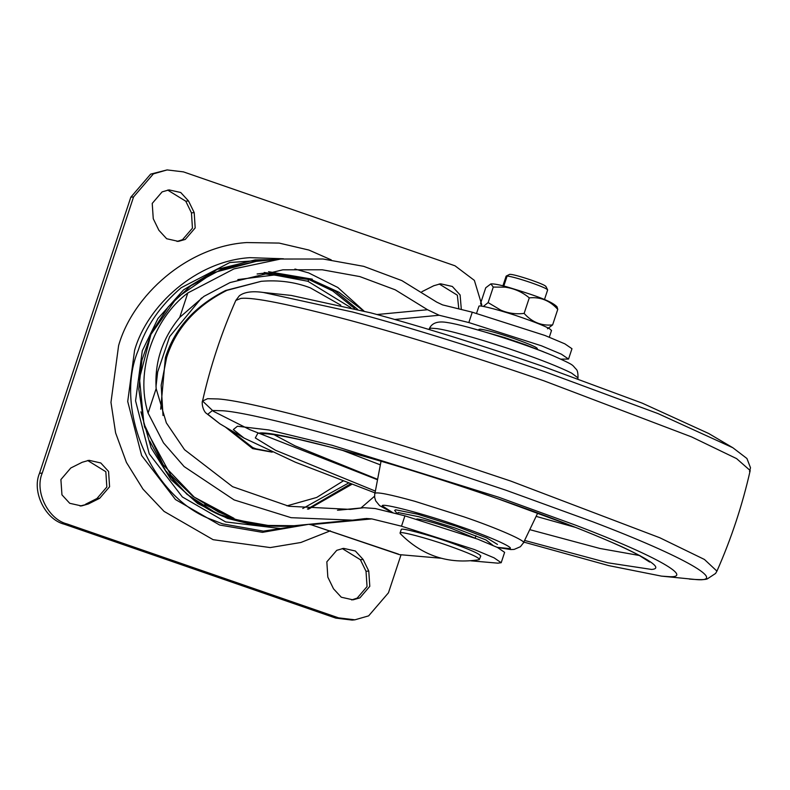 <?xml version="1.0" encoding="UTF-8"?>
<svg xmlns="http://www.w3.org/2000/svg" width="790" height="790" viewBox="0 0 790 790"><rect width="100%" height="100%" fill="white"/><g stroke="black" fill="none" stroke-linecap="round" stroke-linejoin="round"><path stroke-width="1.19" d="M749.532 471.571L750.5 467.759L746.925 458.496L732.853 447.742L708.679 433.493L642.191 403.137L541.989 366.037C489.603 347.847 422.591 326.695 370.727 312.84L291.234 295.43L263.327 292.468C252.445 290.878 244.466 291.974 239.37 295.756L235.805 300.437C221.457 332.876 210.367 366.402 202.546 401.004L213.389 411.294L249.867 429.681L377.452 479.728M523.8 542.088L608.813 565.63L661.507 576.127L667.797 576.582C695.002 578.813 659.551 557.078 575.456 525.123L498.609 497.196L332.136 445.293L268.876 429.967L237.444 426.225L233.327 429.572L244.061 438.065L295.322 462.19L374.914 492.851M474.247 537.842L451.386 528.421C435.517 523.029 424.25 519.889 417.594 519L416.794 518.981M497.473 544.429L486.798 537.911L456.324 526.278L417.653 514.221L395.662 509.797L394.654 510.419L397.508 514.014M331.257 259.89L308.91 250.055L279.127 243.083L246.628 242.56C187.24 246.292 132.809 295.48 118.599 345.615L110.965 402.377L115.607 432.89L126.439 462.446L142.99 489.129L164.063 511.387L213.122 539.688L270.239 547.579L300.852 542.493L330.339 530.821M283.541 258.784L249.788 257.659C196.345 261.016 147.365 305.276 134.577 350.385L127.713 401.468L141.637 455.514L175.489 499.557L219.63 525.014L262.438 532.342L308.633 524.333M421.89 291.707L433.75 285.743L440.553 283.798L452.324 286.454L460.096 294.937L461.33 309.512M439.181 283.975L457.351 295.203L458.822 308.89M188.514 200.946L194.202 212.609L195.189 227.915L185.265 239.419L178.422 241.385L166.67 238.738L158.889 230.275L153.26 218.712L152.223 203.415L162.118 191.881L169.011 189.886L180.742 192.513L188.514 200.946L185.769 201.203L167.638 190.064M194.202 212.609L191.457 212.875L185.769 201.203M191.457 212.875L192.444 228.172L182.52 239.676L177.049 241.464M99.688 498.273L88.342 503.961L81.479 505.936L69.727 503.299L61.956 494.856L60.899 479.56L70.774 468.006L82.209 462.269L89.033 460.313L100.794 462.97L108.576 471.452L109.583 486.749L99.688 498.273L96.933 498.529L106.838 487.015L105.83 471.709L87.66 460.491M88.342 503.961L80.096 506.025M85.597 504.227L96.933 498.529M363.133 559.468L368.762 571.032L369.799 586.328L359.914 597.862L353.021 599.847L341.29 597.22L333.508 588.797L327.83 577.135L326.833 561.828L336.757 550.324L343.601 548.359L355.352 551.005L363.133 559.468L360.388 559.725L342.228 548.537M368.762 571.032L366.017 571.288L367.054 586.585L357.169 598.119L351.639 599.936M366.017 571.288L360.388 559.725M401.043 554.758L388.463 592.796L368.644 615.864L354.907 619.814L338.564 617.849L67.022 523.938C47.993 519.247 34.365 491.271 42.245 473.062L133.559 196.937L153.379 173.879L167.115 169.919L183.458 171.884L455 265.796L474.365 280.381L481.821 304.97M354.907 619.814L352.162 620.081L335.819 618.116L64.276 524.205C45.247 519.514 31.62 491.528 39.5 473.319L130.814 197.204L150.633 174.136L167.115 169.919M229.011 429.187L252.751 447.584L256.029 448.839L271.513 451.86M536.775 349.131C539.57 348.479 532.035 344.963 514.171 338.584C498.293 333.202 487.025 330.062 480.369 329.163L478.908 329.41M282.366 258.883L229.851 262.507L181.186 287.718C159.936 305.997 145.597 326.892 138.191 350.424C113.602 408.479 151.581 498.618 212.816 520.027L222.671 523.879L263.396 531.137L307.507 524.442M160.676 409.21L165.396 357.564C174.649 328.452 194.725 306.095 225.624 290.483L261.233 281.309L226.898 290.365C195.999 305.967 175.923 328.334 166.67 357.445L161.18 385.174L163.007 415.5M275.137 259.554L255.14 259.91L217.319 269.36L183.556 289.871L157.97 318.508L142.289 350.79L135.564 400.846L149.211 453.806L182.381 496.969L225.644 521.923L280.598 528.53M363.993 311.043L337.834 287.501L308.663 272.906L294.917 269.025M294.028 525.715C290.127 526.436 281.517 526.505 268.185 525.923L241.78 521.528L231.658 518.517L262.626 525.37L294.058 525.715L352.547 520.166L291.125 517.687L234.107 499.912L184.109 466.564L163.481 442.834L148.066 413.042L156.153 388.571L148.086 413.091M399.118 554.55L310.885 524.669L398.486 554.126M308.851 524.313L310.885 524.669L371.823 518.902L366.155 518.477M470.939 560.821L497.848 563.161L501.196 562.707L504.622 552.358L497.503 547.48L477.634 539.126L404.924 515.84L375.25 508.543L363.904 507.703L350.306 509.392L288.962 506.271L232.566 486.68L184.534 449.698L166.334 422.857L156.163 388.66M179.735 317.392L187.813 292.962L179.735 317.392L203.948 296.359L230.038 282.573L282.879 269.815L322.182 269.775L359.806 276.579L395.207 289.802L427.538 309.729L439.171 315.259L468.845 322.557L541.555 345.842L561.423 354.197L568.543 359.065L560.969 359.154M468.845 322.557L472.272 312.198L442.598 304.901L436.781 302.145L401.853 280.598L363.647 266.329L323.041 259.001L280.647 259.031L256.118 261.362L213.419 272.678L176.822 297.741L150.93 334.437L139.465 378.4L143.908 423.697L163.086 464.668L194.192 497.117L233.949 518.299L204.778 504.514M256.118 261.362L221.891 269.153L190.844 285.753L168.379 306.678L151.492 332.728L141.914 360.191L138.793 389.164L144.54 426.886L170.768 475.106L192.721 496.169L218.623 512.078L233.949 518.299L231.658 518.517L246.697 522.704M268.521 271.701L312.307 279.176L263.06 273.261L257.106 273.982M264.146 272.491L312.307 279.176L310.766 279.324L339.009 292.26L363.578 310.934M399.464 554.629L441.037 558.234M501.196 562.707L494.076 557.839L474.207 549.475L401.498 526.199L371.823 518.902M365.197 518.596L352.547 520.166M187.813 292.962L233.958 268.896L280.647 259.031M472.272 312.198L544.981 335.483L564.85 343.848L571.97 348.716L568.543 359.065M187.763 292.991C152.776 319.348 135.199 372.366 148.066 413.042M179.676 317.462C162.315 338.545 154.475 362.255 156.153 388.571M502.924 285.812L506.113 276.184L507.121 276.006C511.792 276.628 519.751 278.84 530.999 282.662C542.384 286.681 547.875 289.15 547.47 290.049M545.89 286.345L547.648 289.92L544.468 299.558M509.619 274.377L509.688 274.347C512.364 274.258 519.573 276.184 531.344 280.114C541.189 283.6 546.009 285.753 545.781 286.582M400.155 532.914C399.602 530.929 426.768 538.049 447.733 545.475C469.635 553.227 480.152 557.957 479.283 559.656L479.135 559.695C448.523 564.524 422.235 555.834 400.273 533.615L400.155 532.914M480.794 555.943L479.283 559.656M400.036 533.062L401.29 529.458C400.737 527.483 427.904 534.603 448.878 542.029C470.771 549.781 481.288 554.511 480.429 556.209M476.558 313.294L478.938 306.263C478.434 304.456 503.24 310.964 522.388 317.748C542.384 324.818 551.983 329.134 551.193 330.684M505.087 287.145C514.231 288.439 522.289 292.014 529.27 297.87C540.419 296.754 549.909 300.585 557.76 309.374L557.019 306.787C552.17 302.027 542.088 297.475 507.614 287.056C499.487 284.765 493.918 283.709 490.876 283.896L493.266 287.076L505.087 287.145M481.624 306.204L480.597 303.321L485.732 287.787L490.876 283.896M547.47 328.798L552.615 324.907C541.476 326.023 531.986 322.192 524.135 313.403C515.969 314.4 508.177 313.304 500.761 310.124L488.131 302.6L483.342 306.461M529.27 297.87L524.135 313.403M557.76 309.374L552.615 324.907M493.266 287.076L488.131 302.6M429.306 328.709C431.903 322.834 438.025 320.799 447.673 322.597C467.107 325.431 525.123 343.867 552.891 355.648C575.989 365.968 571.427 364.437 576.265 369.295C577.49 370.352 578.073 373.216 577.994 377.877L571.535 373.068C559.241 366.985 541.525 359.954 518.368 351.955C490.205 342.06 450.448 330.467 437.196 328.66L430.738 328.146L428.94 329.469M732.853 447.742L658.06 413.604L545.367 371.883C486.452 351.422 411.067 327.633 352.735 312.04L263.327 292.468M661.507 576.127L696.494 579.603C727.086 582.112 687.211 557.671 592.619 521.726L506.202 490.313L438.233 467.621C344.884 437.265 249.996 412.439 222.652 410.751L212.451 410.494L207.81 414.256L219.897 423.815L244.061 438.065M536.134 516.374L575.752 527.463M273.982 434.678L294.966 445.817L377.531 479.303M529.764 529.656L599.896 548.467L639.969 555.597M341.922 450.132L380.336 464.846M523.276 543.046C528.204 541.693 496.624 527.918 463.849 516.808L414.839 501.295C389.895 494.402 376.593 491.755 374.944 493.375L381.047 461.212M543.796 351.896L516.798 341.675M689.413 579.09C699.98 579.899 706.023 579.781 707.534 578.744L715.582 573.451L716.935 571.121C731.283 538.681 742.373 505.156 750.194 470.554L736.576 458.605L691.615 436.919L543.945 380.82C484.981 360.349 410.129 336.649 350.691 320.562C289.565 304.278 252.919 296.902 240.772 298.432L235.805 300.437M716.935 571.121L704.413 559.448L659.808 537.763L510.784 481.08L440.642 457.657C344.292 426.324 246.362 400.708 218.139 398.96L207.612 398.693L202.546 401.004C202.013 400.777 201.588 407.739 205.548 412.726L219.897 423.815M524.59 540.439L607.925 562.816L651.553 569.442C662.385 568.711 652.55 561.177 622.036 546.838C587.395 531.364 544.873 514.952 494.491 497.582C400.945 464.481 272.629 429.335 258.873 433.197L257.817 433.276L255.318 437.946L275.542 450.28L375.26 491.054M497.196 547.332L510.014 548.635C514.26 547.47 487.055 535.61 458.822 526.041C424.882 514.014 381.066 502.559 382.232 505.847L393.252 512.967M493.019 545.406L485.949 539.945L455.159 528.056L418.74 516.709L398.032 512.532L397.963 514.132M133.559 196.937L130.814 197.204M42.245 473.062L39.5 473.319M67.022 523.938L64.276 524.205M338.564 617.849L335.819 618.116M140.897 411.817L151.078 447.742L170.907 479.471L197.658 503.507L227.471 518.398L249.492 523.869M166.305 471.284C184.248 494.925 205.341 510.735 229.594 518.704L269.666 525.715M361.988 507.94L338.406 510.172M376.968 314.529L427.538 309.729M439.171 315.259L394.733 319.466M302.768 508.513L348.41 483.095M350.859 307.656L307.893 281.27L274.318 274.999L237.83 279.591M261.312 273.439L308.811 279.512L308.001 281.299M357.653 309.394L335.197 291.075L310.865 279.364L308.91 279.541L332.738 290.937L354.809 308.663M350.533 483.895L307.419 509.066M310.865 279.364L308.811 279.512L307.893 281.27M401.498 526.199L404.924 515.84M360.951 507.98L374.549 496.248M308.456 509.175L351.777 484.359M229.712 518.754L231.776 518.556M229.594 518.704L231.658 518.517M503.803 286.039L507.121 276.006M509.688 274.347L506.252 276.056M577.994 377.877L577.836 378.706M497.552 547.51L510.893 549.573L514.152 549.406L520.413 546.71L523.434 542.849L537.733 513.026M547.045 353.288L526.081 344.954L504.78 337.636L468.816 327.416M261.974 433.848L262.803 433.769C267.326 433.374 279.216 435.221 298.462 439.319L333.084 447.782C380.346 460.135 445.293 480.429 498.786 499.112L572.582 526.219C603.076 538.178 625.315 547.924 639.288 555.449L649.647 562.055M392.758 512.848L379.556 505.6L375.685 500.84L374.628 497.256L374.746 493.681M275.147 259.554L255.14 259.91M272.185 452.166L252.662 448.621L225.338 427.025M286.938 505.867L316.691 497.453L343.028 481.061M340.806 305.167L310.302 287.837C295.006 282.02 278.643 279.848 261.233 281.309M263.811 525.518L252.267 524.323L217.23 513.806L186.993 494.313L165.87 471.176L149.725 441.047M308.742 524.323L311.329 524.856M363.904 507.703L337.458 510.212M155.986 386.695L157.654 371.991L169.633 336.619L201.509 298.028M257.155 273.972L262.784 273.291M506.212 276.075L509.649 274.357M549.307 337.172L551.529 330.447M475.146 538.178L475.955 535.729"/></g></svg>
